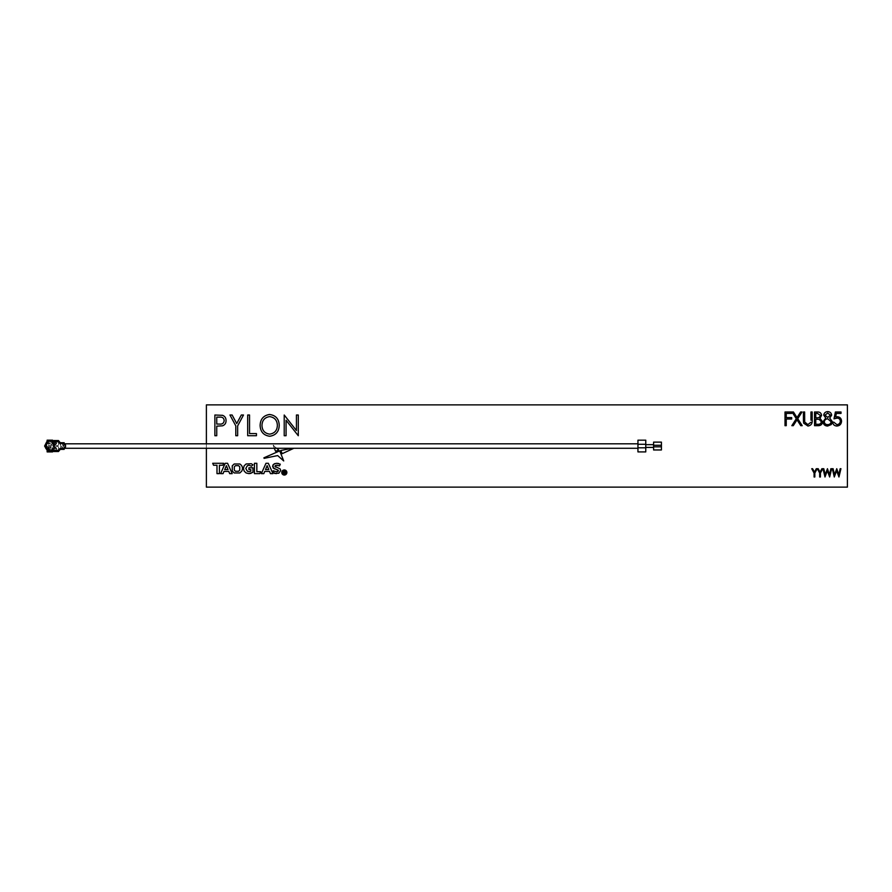 <?xml version="1.0" encoding="UTF-8"?>
<svg xmlns="http://www.w3.org/2000/svg" width="892" height="892" viewBox="0 0 892 892"><rect width="100%" height="100%" fill="white"/><g stroke="black" fill="none" stroke-linecap="round" stroke-linejoin="round"><path stroke-width="0.67" stroke-dasharray="4.46 3.34" d="M833.095 468.713L832.325 468.713L834.288 476.997L836.629 470.731L838.959 476.997L840.933 468.713L840.164 468.713L838.759 474.655L836.752 468.713L834.511 474.655L833.095 468.713M823.026 468.713L824.988 476.997L827.33 470.731L829.66 476.997L831.623 468.713L830.865 468.713L829.448 474.655L827.453 468.713L825.2 474.655L823.795 468.713L823.026 468.713M811.742 468.713L814.084 473.061L814.084 476.997L814.831 476.997L814.831 473.061L817.161 468.713L816.292 468.713L814.452 472.136L812.612 468.713L811.742 468.713M791.84 425.685L793.267 425.685M786.242 413.397L791.683 413.397L791.683 411.993L785.016 411.993L785.016 425.685L786.242 425.685L786.242 419.017L791.683 419.017L791.683 417.612L786.242 417.612M810.962 420.199L810.962 411.993L812.188 411.993L812.188 420.255C812.456 423.577 811.04 425.506 807.94 426.03L803.659 423.142L803.413 420.255L803.413 411.993L804.64 411.993L804.696 422.016L807.873 424.625M837.242 416.731C839.952 416.977 841.39 418.459 841.546 421.214C841.334 424.202 839.74 425.807 836.774 426.03C834.388 425.841 832.994 424.559 832.593 422.172L833.819 422.172L836.841 424.625M239.825 472.961L241.777 471.11C243.126 468.133 242.479 465.758 239.825 463.974L234.217 463.974M256.84 463.294L256.84 471.69L260.698 471.69L259.828 473.63L254.443 473.63L254.443 463.294L256.84 463.294M269.629 434.125C274.602 433.412 277.178 430.49 277.367 425.35M269.696 436.255C263.586 435.374 260.397 431.773 260.118 425.462C260.341 419.128 263.486 415.46 269.551 414.479C275.751 415.326 278.973 418.961 279.229 425.361C278.984 431.695 275.806 435.329 269.696 436.255M216.745 435.72L216.745 426.164L222.509 425.818C224.895 424.927 226.077 423.176 226.033 420.567C226.055 418.002 224.895 416.252 222.565 415.326L214.883 415.014L214.883 435.72L216.745 435.72M847.4 487.121L847.4 404.879L206.386 404.879L206.386 487.121L847.4 487.121M206.386 443.815L206.386 448.275M235.8 425.874L235.8 435.72L237.662 435.72L237.662 425.874L243.494 415.014L241.319 415.014L236.726 423.566L232.132 415.014L229.958 415.014L235.8 425.874M247.686 415.014L247.686 435.72L256.45 435.72L256.45 433.59L249.548 433.59L249.548 415.014L247.686 415.014M296.423 415.014L296.423 430.524L284.214 415.014L284.214 435.72L286.076 435.72L286.076 420.255L298.285 435.72L298.285 415.014L296.423 415.014M263.909 457.819L279.397 450.806M276.464 473.63L278.795 473.217L280.701 470.541L278.94 468.099L275.427 467.062M249.035 471.667L246.214 470.117L246.214 466.795L249.069 465.267L251.455 466.204L252.949 464.821L251.332 463.74M831.645 415.193L829.705 418.058L832.347 421.693L831.311 424.536L827.676 426.03C824.91 425.941 823.361 424.536 823.037 421.805L825.747 418.058L823.74 415.148C824.108 412.918 825.446 411.747 827.754 411.636C830.039 411.781 831.333 412.963 831.645 415.193M814.541 411.993L814.541 425.685L818.254 425.685C820.852 425.618 822.301 424.324 822.625 421.793L819.982 418.292L821.565 415.382C821.209 412.963 819.759 411.836 817.217 411.993L814.541 411.993M821.387 421.793L819.146 419.352M223.97 471.422L223.056 473.63L220.603 473.63L225.208 463.294L227.571 463.294L232.188 473.63L229.679 473.63L228.765 471.422M219.387 473.63L216.99 473.63M216.99 465.245L213.556 465.245L212.686 463.294L223.68 463.294L222.81 465.245L219.387 465.245M264.734 471.422L263.82 473.63L261.367 473.63L265.972 463.294L268.336 463.294L272.952 473.63L270.443 473.63L269.529 471.422M276.832 448.275L272.829 445.431L274.201 448.275L273.264 445.108L278.683 449.914L275.65 451.285M293.858 448.275L292.242 448.275L293.691 448.542L282.229 453.671L280.79 450.505M653.591 449.958L653.591 442.131L661.418 442.131L661.418 449.958L653.591 449.958M637.947 448.275L637.947 443.815M637.947 440.169L645.763 440.169L645.763 451.91L637.947 451.91L645.763 451.91M284.325 475.046A2.542 2.542 0 0 0 286.867 472.504A2.542 2.542 0 0 0 284.325 469.961A2.542 2.542 0 0 0 281.783 472.504A2.542 2.542 0 0 0 284.325 475.046M250.83 469.605L248.935 469.605L248.935 467.787L252.949 467.787L252.949 472.359L251.065 473.306M243.449 468.467L244.163 471.132L246.114 472.972L248.901 473.63M274.368 468.88L278.404 470.708M276.81 463.294L273.075 464.832M275.36 465.468L279.508 465.903L280.278 464.186L278.683 463.528M274.357 473.362L273.186 470.742L276.475 471.779M264.11 458.354L277.668 455.578L283.712 460.941L279.497 450.783M837.019 418.136L833.998 418.839L835.403 411.993L841.022 411.993L841.022 413.397L836.361 413.397M797.024 419.809L800.782 425.685L802.198 425.685L797.738 418.694L802.031 411.993L800.615 411.993L797.024 417.59L793.434 411.993L792.018 411.993L796.311 418.694M820.417 473.061L822.747 468.713L821.878 468.713L820.038 472.136L818.198 468.713L817.328 468.713L819.67 473.061L819.67 476.997L820.417 476.997L820.417 473.061M284.325 474.655A2.152 2.152 0 0 1 282.173 472.504A2.152 2.152 0 0 1 284.325 470.352A2.152 2.152 0 0 1 286.477 472.504A2.152 2.152 0 0 1 284.325 474.655M284.147 472.682L285.295 473.875L285.172 471.913L284.057 471.132L283.489 471.132L283.489 473.875L283.979 472.682M239.747 466.806L238.621 465.68L235.421 465.68L234.306 466.806L234.306 470.117L235.421 471.255L238.621 471.255M637.947 444.283L637.947 447.806L637.947 444.283M64.168 443.815L51.056 443.815L51.056 448.275L51.056 443.815M64.168 448.275L51.056 448.275M645.763 447.806L645.763 444.283L645.763 447.806M653.591 445.264L653.591 446.825L653.591 445.264M645.763 444.673L645.763 447.416L645.763 444.673M653.591 447.416L653.591 444.673L653.591 447.416M661.418 446.825L661.418 445.264L661.418 446.825M48.703 444.729L48.703 447.349L48.703 444.729L51.056 444.729L51.056 447.349L48.703 447.349M47.343 446.045C49.038 449.323 50.733 449.323 52.427 446.045C50.733 442.767 49.038 442.767 47.343 446.045M46.551 446.045C46.752 444.026 47.867 442.911 49.885 442.711C51.903 442.911 53.007 444.026 53.208 446.045C53.007 448.063 51.903 449.167 49.885 449.367C47.867 449.167 46.752 448.063 46.551 446.045M49.885 449.367C45.592 447.148 45.592 444.93 49.885 442.711M48.904 445.442L50.855 445.442L48.904 445.442L48.904 444.651L50.855 444.651L50.855 445.442M48.904 446.647L50.855 446.647L50.855 447.427L48.904 447.427L48.904 446.647L50.855 446.647M58.493 447.015L58.493 450.739L53.799 450.739L58.493 450.739L58.493 451.519L58.493 447.015L57.712 446.234L58.493 447.015M58.493 451.519L53.799 451.519L55.683 446.903L54.345 449.925L58.493 449.925M55.683 446.903L57.712 446.234L55.683 446.903M60.255 449.367L60.834 446.234L60.255 449.367L61.816 449.367L61.816 448.587L62.596 449.367L62.596 446.825L63.187 446.234L64.168 446.825L64.168 448.587L60.255 448.587L61.816 448.587L61.816 446.825L61.816 448.587M60.834 446.234L61.816 446.825M53.799 440.559L58.493 440.559L58.493 441.919L54.178 441.919L53.799 440.559M58.493 440.559L58.493 441.35L53.799 441.35L58.493 441.35L58.493 445.063L57.712 445.844L55.683 445.175L54.178 441.919M58.493 442.153L54.345 442.153L55.683 445.175L57.712 445.844L58.493 445.063L58.493 441.919M60.255 442.711L60.255 443.502L60.255 442.711L61.816 442.711L61.225 445.844L60.255 445.264L60.255 443.502L60.834 445.844M63.187 445.844L62.596 442.711L64.168 442.711L64.168 445.264L63.577 445.844L62.596 445.264L62.596 442.711L61.816 442.711L61.816 445.264M63.577 445.844L64.168 443.502L64.168 445.063L65.529 445.063L65.529 447.015L64.168 447.015L64.168 449.367L62.596 449.367L62.596 448.587L64.168 448.587L63.577 446.234M56.698 443.714L55.538 444.383L56.698 443.714L56.14 441.93L52.16 441.93L53.197 442.711L52.16 441.93L56.14 441.93M55.538 444.383L56.14 442.711L53.197 442.711L54.546 445.454C54.011 442.923 52.461 441.551 49.885 441.35L47.042 442.298L47.142 443.246L49.885 442.131L48.458 442.399L48.012 441.64C51.48 440.737 53.676 442.008 54.635 445.454L53.754 445.454L54.635 445.454M52.617 450.56L49.885 450.739C52.461 450.527 54.011 449.167 54.546 446.624L53.197 449.367L56.14 449.367L55.538 447.695L56.698 448.364L56.14 450.148L52.16 450.148L53.197 449.367L52.16 450.148L56.14 450.148M55.538 447.695L56.698 448.364M45.927 443.514L46.295 447.606L47.142 440.169L52.617 440.169L52.617 440.96L47.142 440.96L52.617 440.96L52.617 441.54L48.056 441.718M46.752 450.293L46.997 449.858C44.488 447.316 44.488 444.773 46.997 442.22L47.443 442.99L47.365 442.075M54.39 446.624L53.788 446.234L51.948 449.367C54.379 447.148 54.379 444.93 51.948 442.711L53.754 445.454C53.275 443.402 51.992 442.287 49.885 442.131C54.925 444.74 54.925 447.349 49.885 449.958C51.992 449.791 53.275 448.687 53.754 446.624L54.39 446.624C53.475 449.869 51.401 451.073 48.135 450.237L49.885 449.958L47.142 448.832L46.997 449.858M45.57 444.183L45.336 444.885M45.336 447.204L45.57 447.895M45.927 448.565L45.459 447.606L47.142 448.386L47.142 451.129L52.617 451.129L52.617 451.91L47.142 451.91L47.142 451.129L52.617 451.129L52.617 450.538M47.755 449.323L47.365 450.003L47.443 449.1L48.458 449.68M54.635 446.624C53.676 450.07 51.48 451.352 48.012 450.449L48.135 450.237M55.137 446.624L53.208 450.148M53.208 441.93L55.137 445.454M54.39 445.454C53.475 442.22 51.401 441.016 48.135 441.852M47.755 442.755L48.458 442.399M46.395 442.9L45.927 444.339M45.459 447.606L46.395 449.189M47.142 442.231L49.885 441.35C55.94 441.049 55.94 451.029 49.885 450.739L47.142 449.858M47.365 450.003L48.056 450.371M53.197 449.367C55.025 447.148 55.025 444.93 53.197 442.711M61.816 443.502L62.596 443.502M62.596 446.825L62.596 448.587M54.178 450.17L58.493 450.17M47.376 442.867L45.838 446.045L47.376 449.211"/><path stroke-width="1.34" d="M268.771 469.605L265.504 469.605L267.132 465.646L268.771 469.605L265.504 469.605L267.132 465.646L268.771 469.605M268.336 463.294L272.952 473.63L270.443 473.63L269.529 471.422L264.734 471.422L263.82 473.63L261.367 473.63L265.972 463.294L268.336 463.294M833.095 468.713L832.325 468.713L834.288 476.997L836.629 470.731L838.959 476.997L840.933 468.713L840.164 468.713L838.759 474.655L836.752 468.713L834.511 474.655L833.095 468.713M823.026 468.713L824.988 476.997L827.33 470.731L829.66 476.997L831.623 468.713L830.865 468.713L829.448 474.655L827.453 468.713L825.2 474.655L823.795 468.713L823.026 468.713M811.742 468.713L814.084 473.061L814.084 476.997L814.831 476.997L814.831 473.061L817.161 468.713L816.292 468.713L814.452 472.136L812.612 468.713L811.742 468.713M800.615 411.993L797.024 417.59L793.434 411.993L792.018 411.993L796.311 418.694L791.84 425.685L793.267 425.685L797.024 419.809L800.782 425.685L802.198 425.685L797.738 418.694L802.031 411.993L800.615 411.993M786.242 425.685L786.242 419.017L791.683 419.017L791.683 417.612L786.242 417.612L786.242 413.397L791.683 413.397L791.683 411.993L785.016 411.993L785.016 425.685L786.242 425.685M807.873 424.625L810.828 422.317L807.873 424.625L804.696 422.016L804.64 411.993L803.413 411.993L803.413 420.255L803.659 423.142L807.94 426.03C811.04 425.506 812.456 423.577 812.188 420.255L812.188 411.993L810.962 411.993L810.962 420.199M841.546 421.214C841.334 424.202 839.74 425.807 836.774 426.03C834.388 425.841 832.994 424.559 832.593 422.172L833.819 422.172L836.841 424.625C838.971 424.436 840.13 423.276 840.32 421.158C840.13 419.195 839.026 418.181 837.019 418.136L833.998 418.839L835.403 411.993L841.022 411.993L841.022 413.397L836.361 413.397L835.626 416.999L837.242 416.731C839.952 416.977 841.39 418.459 841.546 421.214M241.777 471.11C243.126 468.133 242.479 465.758 239.825 463.974L234.217 463.974L232.266 465.814L232.266 471.11L234.217 472.961L239.825 472.961L241.777 471.11M238.621 465.68L235.421 465.68L234.306 466.806L234.306 470.117L235.421 471.255L238.621 471.255L239.747 470.117L239.747 466.806L238.621 465.68M256.84 463.294L256.84 471.69L260.698 471.69L259.828 473.63L254.443 473.63L254.443 463.294L256.84 463.294M277.367 425.35C277.156 420.266 274.569 417.344 269.629 416.609C264.712 417.4 262.159 420.344 261.969 425.451C262.181 430.513 264.734 433.4 269.629 434.125C274.602 433.412 277.178 430.49 277.367 425.35C277.156 420.266 274.569 417.344 269.629 416.609C264.712 417.4 262.159 420.344 261.969 425.451C262.181 430.513 264.734 433.4 269.629 434.125M260.118 425.462C260.341 419.128 263.486 415.46 269.551 414.479C275.751 415.326 278.973 418.961 279.229 425.361C278.984 431.695 275.806 435.329 269.696 436.255C263.586 435.374 260.397 431.773 260.118 425.462M222.509 425.818L216.745 426.164L216.745 435.72L214.883 435.72L214.883 415.014L222.565 415.326C224.895 416.252 226.055 418.002 226.033 420.567C226.077 423.176 224.895 424.927 222.509 425.818M224.171 420.578C223.892 418.08 222.454 416.932 219.856 417.133L216.745 417.133L219.856 417.133C222.454 416.932 223.892 418.08 224.171 420.578C223.87 423.131 222.387 424.302 219.733 424.09L216.745 424.035L216.745 417.133L216.745 424.035L219.733 424.09C222.387 424.302 223.87 423.131 224.171 420.578M206.386 448.275L206.386 487.121L847.4 487.121L847.4 404.879L206.386 404.879L206.386 443.815M235.8 425.874L235.8 435.72L237.662 435.72L237.662 425.874L243.494 415.014L241.319 415.014L236.726 423.566L232.132 415.014L229.958 415.014L235.8 425.874M247.686 415.014L247.686 435.72L256.45 435.72L256.45 433.59L249.548 433.59L249.548 415.014L247.686 415.014M284.214 415.014L284.214 435.72L286.076 435.72L286.076 420.255L298.285 435.72L298.285 415.014L296.423 415.014L296.423 430.524L284.214 415.014M279.742 450.884L263.909 457.819L264.11 458.354L277.668 455.578L283.712 460.941L279.742 450.884M278.126 470.117L277.936 471.489L276.475 471.779L273.186 470.742L274.357 473.362L278.795 473.217L280.701 470.541L280.188 468.947L274.892 466.293L276.799 465.156L279.508 465.903L280.278 464.186L276.81 463.294L274.491 463.717L273.075 464.832L273.119 468.01L278.126 470.117M250.83 469.605L250.83 471.232L249.035 471.667L247.363 471.255L245.791 468.467L247.363 465.669L249.069 465.267L251.455 466.204L252.949 464.821L251.332 463.74L246.125 463.963L244.163 465.802L243.449 468.467L244.163 471.132L246.114 472.972L248.901 473.63L252.949 472.359L252.949 467.787L248.935 467.787L248.935 469.605L250.83 469.605L250.83 471.232L249.035 471.667M645.763 447.806L645.763 451.91L637.947 451.91L637.947 440.169L645.763 440.169L645.763 447.806L637.947 447.806M637.947 440.169L645.763 440.169L637.947 440.169L637.947 443.815L64.168 443.815M831.311 424.536L827.676 426.03C824.91 425.941 823.361 424.536 823.037 421.805L825.747 418.058L823.74 415.148C824.108 412.918 825.446 411.747 827.754 411.636C830.039 411.781 831.333 412.963 831.645 415.193L829.705 418.058L832.347 421.693L831.311 424.536M824.275 421.849C824.587 423.711 825.724 424.637 827.687 424.625C829.672 424.603 830.82 423.633 831.121 421.715L827.765 418.839C825.758 418.905 824.587 419.909 824.275 421.849C824.587 423.711 825.724 424.637 827.687 424.625C829.672 424.603 830.82 423.633 831.121 421.715L827.765 418.839C825.758 418.905 824.587 419.909 824.275 421.849M827.743 417.434L830.419 415.148L827.687 413.041L824.977 415.17L827.743 417.434L830.419 415.148L827.687 413.041L824.977 415.17L827.743 417.434M814.541 411.993L814.541 425.685L818.254 425.685C820.852 425.618 822.301 424.324 822.625 421.793L819.982 418.292L821.565 415.382C821.209 412.963 819.759 411.836 817.217 411.993L814.541 411.993M819.146 419.352L815.779 419.184L819.146 419.352L821.387 421.793C820.919 423.689 819.625 424.525 817.529 424.28L815.779 424.28L815.779 419.184L815.779 424.28L817.529 424.28C819.625 424.525 820.919 423.689 821.387 421.793M816.604 417.779L815.779 417.779L815.779 413.397L817.44 413.397L820.339 415.404L817.44 413.397L815.779 413.397L815.779 417.779L816.604 417.779C818.633 418.025 819.882 417.233 820.339 415.404C819.882 417.233 818.633 418.025 816.604 417.779M228.017 469.605L224.739 469.605L226.378 465.646L228.017 469.605L224.739 469.605L226.378 465.646L228.017 469.605M227.571 463.294L232.188 473.63L229.679 473.63L228.765 471.422L223.97 471.422L223.056 473.63L220.603 473.63L225.208 463.294L227.571 463.294M212.686 463.294L223.68 463.294L222.81 465.245L219.387 465.245L219.387 473.63L216.99 473.63L216.99 465.245L213.556 465.245L212.686 463.294M219.387 465.245L219.387 473.63M216.99 473.63L216.99 465.245M228.765 471.422L223.97 471.422M269.529 471.422L264.734 471.422M275.65 451.285L274.201 448.275L275.65 451.285L278.683 449.914L276.832 448.275M280.79 450.505L292.242 448.275L280.79 450.505L282.229 453.671L293.858 448.275M653.591 447.416L653.591 442.131L661.418 442.131L661.418 449.958L653.591 449.958L653.591 447.416L645.763 447.416M653.591 449.958L661.418 449.958L661.418 442.131L653.591 442.131M248.901 473.63L251.065 473.306M251.332 463.74L246.125 463.963L244.163 465.802L243.449 468.467M278.404 470.708L276.475 471.779M273.075 464.832L272.595 466.416L274.368 468.88M278.683 463.528L276.81 463.294M275.427 467.062L275.36 465.468M274.357 473.362L276.464 473.63M234.217 463.974L232.266 465.814L232.266 471.11L234.217 472.961L239.825 472.961M836.841 424.625C838.971 424.436 840.13 423.276 840.32 421.158C840.13 419.195 839.026 418.181 837.019 418.136M837.242 416.731L835.626 416.999L836.361 413.397M786.242 417.612L786.242 413.397M793.267 425.685L797.024 419.809M796.311 418.694L791.84 425.685M283.979 471.623L284.682 471.901L283.979 471.623M284.147 472.682L285.295 473.875L285.172 471.913L284.057 471.132L283.489 471.132L283.489 473.875L283.979 472.682M284.325 475.046A2.542 2.542 0 0 0 286.867 472.504A2.542 2.542 0 0 0 284.325 469.961A2.542 2.542 0 0 0 281.783 472.504A2.542 2.542 0 0 0 284.325 475.046M284.325 474.655A2.152 2.152 0 0 0 286.477 472.504A2.152 2.152 0 0 0 284.325 470.352A2.152 2.152 0 0 0 282.173 472.504A2.152 2.152 0 0 0 284.325 474.655M238.621 471.255L239.747 470.117L239.747 466.806M820.417 476.997L820.417 473.061L822.747 468.713L821.878 468.713L820.038 472.136L818.198 468.713L817.328 468.713L819.67 473.061L819.67 476.997L820.417 476.997M645.763 444.283L637.947 444.283M637.947 451.91L637.947 448.275L64.168 448.275M661.418 445.264L653.591 445.264M661.418 446.825L653.591 446.825M653.591 444.673L645.763 444.673M53.799 450.739L53.799 451.519L58.493 451.519L58.114 450.739L53.007 450.148L52.617 451.129L47.142 451.129L47.142 451.91L52.617 451.91L52.617 451.129M58.114 441.35L58.493 440.559L53.799 440.559L53.799 441.35L58.114 441.35L59.876 443.502L60.255 442.711L64.168 442.711L64.168 445.063L65.529 445.063L65.529 447.015L64.168 447.015L64.168 448.587L59.876 448.587L58.114 450.739M58.493 440.559L60.255 442.711M52.617 440.96L52.617 440.169L47.142 440.169L47.142 440.96L52.617 440.96L53.007 441.93L53.799 441.35M47.142 440.96L47.142 443.692L45.459 444.472L47.142 442.231M46.417 449.178L44.6 446.045L46.752 441.785L45.459 444.472L45.459 447.606L46.328 447.673M47.376 442.867L46.752 441.785M46.529 448.063L47.142 448.832L46.295 447.606L46.295 444.472M45.927 443.514L45.57 444.183M45.336 444.885L45.336 447.204M45.57 447.895L45.927 448.565M53.208 450.148L52.617 450.56M47.142 449.858L46.395 449.189M47.142 451.129L47.142 448.386L46.295 447.606M59.876 448.587L60.255 449.367L58.493 451.519M60.255 449.367L64.168 449.367L64.168 448.587M59.876 443.502L64.168 443.502"/></g></svg>
